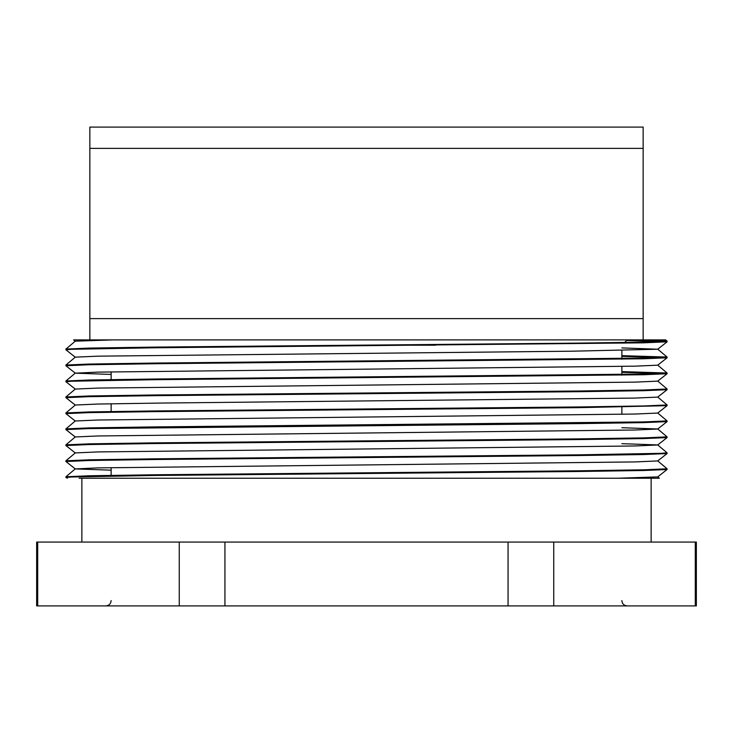 <?xml version="1.0" encoding="UTF-8"?>
<svg xmlns="http://www.w3.org/2000/svg" width="733" height="733" viewBox="0 0 733 733"><rect width="100%" height="100%" fill="white"/><g stroke="black" fill="none" stroke-linecap="round" stroke-linejoin="round"><path stroke-width="1.1" d="M73.731 339.901L633.514 339.901L667.085 341.12L644.197 342.119L579.052 343.108L153.948 347.103L89.362 348.083L65.924 349.073L68.856 349.439M667.076 341.092L665.656 339.901L366.5 339.901M81.867 542.063L81.867 478.228L659.343 478.228L657.721 476.853M67.409 478.228L65.915 477.476L71.577 476.991L153.948 475.479L579.052 471.484L643.592 470.504L667.076 469.514L664.144 469.147M79.155 478.228L618.102 478.228L657.712 476.899L667.076 469.514M179.264 542.063L696.35 542.063L696.35 605.907L179.264 605.907L179.264 542.063L37.704 542.063L37.704 605.907L179.264 605.907M37.704 605.907L36.65 605.907L36.65 542.063L37.704 542.063M224.939 542.063L224.939 605.907M508.061 542.063L508.061 605.907M553.736 542.063L553.736 605.907M695.296 542.063L695.296 605.907M621.868 355.661L667.076 357.053L644.206 358.071L153.948 363.064L89.362 364.044L65.924 365.034L68.856 365.401M621.868 371.613L667.076 373.015L644.188 374.032L153.948 379.025L89.362 380.006L65.924 380.995L68.856 381.362M65.924 412.917L65.915 413.632L88.812 412.633L153.948 411.634L579.052 407.649L667.076 405.679L667.085 404.955L644.206 405.954L579.052 406.952L153.948 410.947L89.362 411.928L65.924 412.917L75.288 405.074L65.915 397.671L88.794 396.672L153.948 395.673L579.052 391.688L643.592 390.698L667.076 389.718L667.085 388.994L644.206 389.993L579.052 390.991L153.948 394.986L89.362 395.967L65.924 396.956L68.856 397.323M65.915 412.936L68.856 413.284M657.721 413.009L667.085 420.916L644.188 421.915L153.948 426.908L89.362 427.889L65.924 428.878L68.856 429.245M75.288 436.996L65.915 429.593L88.794 428.594L579.052 423.61L643.592 422.62L667.076 421.631L657.712 429.016L634.952 430.005L98.011 435.961L75.279 436.95L65.924 444.839L65.915 445.554L88.794 444.555L153.948 443.557L579.052 439.562L643.592 438.581L667.076 437.592L667.085 436.877L644.206 437.876L579.052 438.875L153.948 442.86L89.362 443.85L65.924 444.839L68.856 445.206M621.868 443.676L657.721 444.931L667.085 452.838L661.413 453.324L579.052 454.836L153.948 458.821L89.362 459.811L65.924 460.8L68.856 461.167M667.085 469.496L667.085 468.799L644.206 469.798L579.052 470.797L153.948 474.782L89.362 475.772L65.924 476.762L68.856 477.128M65.915 460.819L65.915 461.515L88.803 460.516L153.948 459.518L579.052 455.523L643.592 454.542L667.076 453.553L664.144 453.186M667.085 437.574L664.144 437.225M667.085 420.916L667.085 421.612L664.144 421.264M65.915 429.593L65.915 428.897L75.279 420.989L98.011 420L634.952 414.044L657.712 413.055L667.076 405.679L664.144 405.303M667.085 389.69L664.144 389.342M75.288 389.113L65.924 381.737L71.577 381.224L153.948 379.712L643.592 374.737L667.085 373.729L621.868 372.309M65.915 365.061L65.915 365.749L88.812 364.75L153.948 363.751L643.592 358.776L667.085 357.768L621.868 356.348M75.288 357.2L65.924 349.815L71.577 349.302L153.948 347.79L643.592 342.824L667.085 341.807L626.623 340.469M352.573 345.216L435.448 345.216M111.132 470.174L75.288 468.918L98.011 467.883L634.952 461.927L657.712 460.938L667.076 453.553L667.085 452.838M65.924 460.8L75.279 452.912L98.011 451.922L634.952 445.966L657.712 444.977L667.076 437.592M667.076 436.859L657.721 428.97L621.868 427.715M75.279 405.028L98.011 404.039L160.564 403.058L634.952 398.083L657.712 397.094L667.076 389.718M65.915 397.671L65.915 396.974L75.279 389.067L98.011 388.078L634.952 382.122L657.712 381.142L667.076 373.757L667.085 373.033M111.132 374.416L75.288 373.161L98.011 372.117L634.952 366.161L657.712 365.181L667.076 357.796M65.924 365.034L75.279 357.145L98.011 356.165L572.427 351.189L657.712 349.22L621.868 347.909M65.915 349.788L65.915 349.091L75.279 341.184L112.818 339.901M89.847 339.901L89.847 318.617L643.153 318.617L643.153 148.378L89.847 148.378L643.153 148.378L643.153 127.093L89.847 127.093L89.847 318.617L643.153 318.617L643.153 339.901M651.133 478.228L651.133 542.063M65.915 381.023L65.915 381.71M75.279 468.873L65.924 476.762L65.915 477.467M667.085 341.12L667.085 341.807M657.721 349.165L667.076 357.053L667.085 357.768M621.868 470.916L621.868 470.22M621.868 454.955L621.868 454.258M621.868 438.994L621.868 438.297M621.868 423.033L621.868 422.336M621.868 414.31L621.868 406.375M621.868 391.11L621.868 390.414M621.868 375.149L621.868 366.436M621.868 359.188L621.868 350.475M111.132 476.056L111.132 467.617M111.132 460.095L111.132 459.399M111.132 444.134L111.132 443.438M111.132 428.173L111.132 427.476M111.132 412.212L111.132 403.773M111.132 396.251L111.132 395.554M111.132 380.29L111.132 371.851M111.132 364.328L111.132 363.641M111.132 348.367L111.132 347.68M623.893 343.2L627.191 339.901M111.132 600.584C110.848 603.79 109.07 605.559 105.809 605.907M621.868 600.584C622.152 603.79 623.93 605.559 627.191 605.907M667.076 373.015L657.721 365.126M65.924 380.995L75.279 373.106M667.076 388.976L657.721 381.087M667.076 404.937L657.721 397.048M667.076 468.781L657.721 460.892M75.288 468.918L65.924 461.533M75.288 452.957L65.924 445.572M75.288 421.035L65.924 413.659M75.288 373.161L65.924 365.776M657.712 349.22L667.076 341.835M75.288 341.239L73.593 339.901"/></g></svg>
